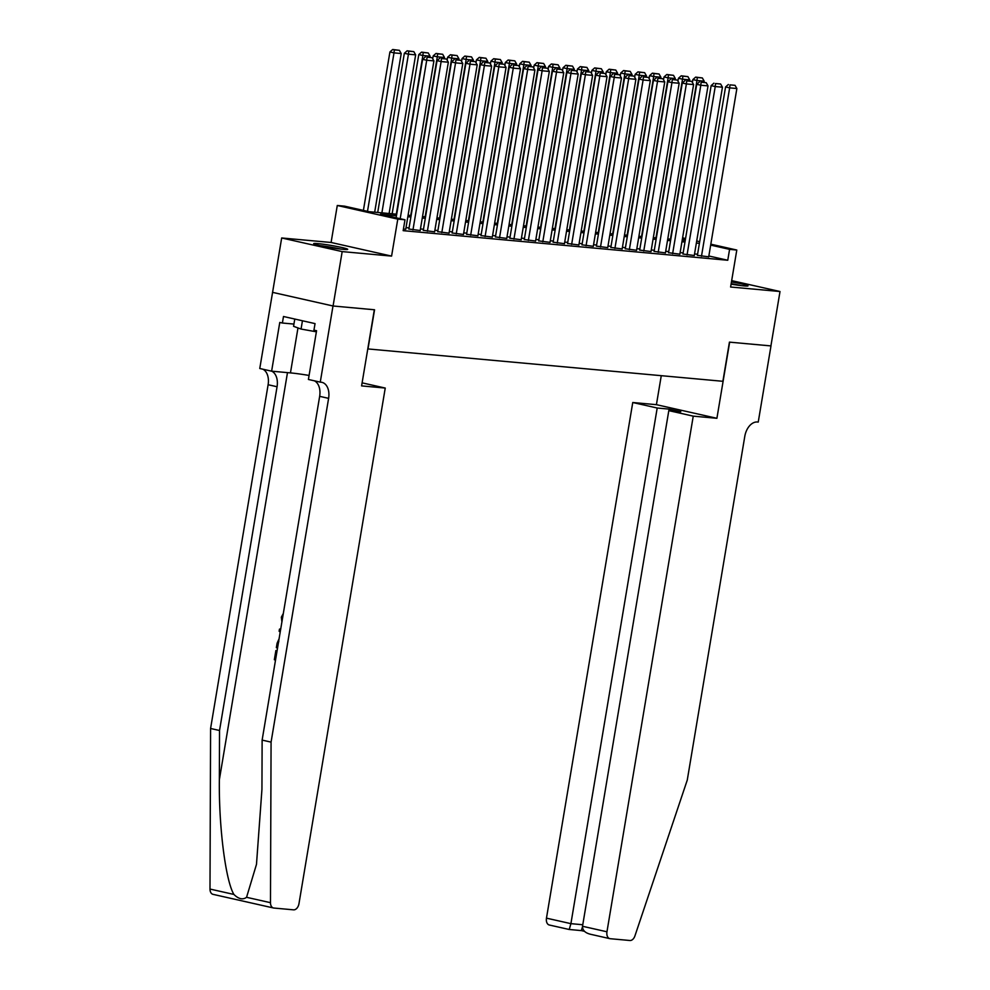 <?xml version="1.0" encoding="UTF-8"?>
<svg xmlns="http://www.w3.org/2000/svg" width="990" height="990" viewBox="0 0 990 990"><rect width="100%" height="100%" fill="white"/><g stroke="black" fill="none" stroke-linecap="round" stroke-linejoin="round"><path stroke-width="1.49" d="M731.09 284.142A17.238 1.114 9.5 0 0 743.762 285.875A17.238 1.114 9.5 0 0 748.019 285.838A17.238 1.114 9.5 0 0 731.449 281.94M317.939 243.614A17.238 1.114 9.5 0 0 313.681 243.651A17.238 1.114 9.5 0 0 324.584 246.535A17.238 1.114 9.5 0 0 343.443 249.369A17.238 1.114 9.5 0 0 347.688 249.344A17.238 1.114 9.5 0 0 336.786 246.448A17.238 1.114 9.5 0 0 317.939 243.614M710.82 244.184L736.795 250.037L730.608 287.013L780.009 291.518L770.913 345.918L729.432 342.132L722.886 381.299L367.995 348.938L374.554 309.771L333.073 305.997L272.584 292.359L281.68 237.971L342.181 251.596L391.582 256.101L397.782 219.124L337.281 205.487L344.495 206.143L369.022 211.674L396.705 214.199M391.582 256.101L331.093 242.476L281.68 237.971M331.093 242.476L337.281 205.487M780.009 291.518L731.672 280.628M333.073 305.997L342.181 251.596M697.393 255.346L708.704 256.831M682.964 254.034L694.287 255.519M668.535 252.71L679.858 254.195M654.118 251.398L665.429 252.883M639.688 250.086L650.999 251.571M625.259 248.762L636.582 250.247M610.83 247.451L622.153 248.936M596.413 246.139L607.724 247.624M581.984 244.827L593.295 246.312M567.555 243.503L578.878 244.988M553.125 242.191L564.449 243.676M538.708 240.879L550.019 242.364M524.279 239.555L535.59 241.04M509.85 238.244L521.173 239.728M495.421 236.932L506.744 238.417M481.004 235.608L492.315 237.093M466.575 234.296L477.885 235.781M452.145 232.984L463.469 234.469M437.716 231.672L449.039 233.157M423.299 230.348L434.61 231.833M408.87 229.037L420.181 230.522M396.458 215.709L380.469 214.248L404.984 219.78L403.165 230.658L727.761 260.259L708.852 255.989M697.579 254.207L694.547 253.935M683.162 252.896L680.118 252.623M668.733 251.584L665.688 251.299M654.303 250.26L651.271 249.987M639.874 248.948L636.842 248.676M625.457 247.636L622.413 247.352M611.028 246.312L607.984 246.04M596.599 245L593.567 244.728M582.169 243.689L579.138 243.404M567.74 242.377L564.708 242.092M553.323 241.053L550.279 240.78M538.894 239.741L535.862 239.469M524.465 238.429L521.433 238.144M510.036 237.105L507.004 236.833M495.619 235.793L492.575 235.521M481.19 234.481L478.158 234.197M466.76 233.157L463.728 232.885M452.331 231.846L449.299 231.573M437.914 230.534L434.87 230.249M423.485 229.222L420.453 228.938M409.056 227.898L406.024 227.626M403.437 229.086L405.764 229.21M736.795 250.037L729.58 249.369L710.672 245.112M727.761 260.259L729.58 249.369M404.984 219.78L397.782 219.124M682.593 237.823L685.563 238.491M696.712 241.003L699.683 241.671M685.414 239.419L682.444 238.751M408.09 215.238L411.135 215.511M422.52 216.55L425.564 216.822M436.949 217.862L439.981 218.147M451.378 219.186L454.41 219.458M465.795 220.498L468.839 220.77M480.224 221.81L483.269 222.082M494.654 223.121L497.685 223.406M509.083 224.445L512.115 224.718M523.512 225.757L526.544 226.029M537.929 227.069L540.973 227.353M552.358 228.393L555.39 228.665M566.787 229.705L569.819 229.977M581.217 231.017L584.249 231.301M595.634 232.341L598.678 232.613M610.063 233.652L613.095 233.925M624.492 234.964L627.524 235.236M638.921 236.276L641.953 236.56M653.338 237.6L656.382 237.872M667.767 238.912L670.799 239.184M682.197 240.224L685.229 240.508M699.398 243.33L696.366 243.057M684.981 242.018L681.937 241.746M670.552 240.706L667.52 240.422M656.123 239.382L653.091 239.11M641.693 238.07L638.661 237.798M627.276 236.758L624.232 236.474M612.847 235.434L609.815 235.162M598.418 234.123L595.386 233.85M583.989 232.811L580.957 232.526M569.572 231.487L566.528 231.215M555.143 230.175L552.111 229.903M540.713 228.863L537.681 228.591M526.284 227.552L523.252 227.267M511.867 226.227L508.823 225.955M497.438 224.916L494.406 224.643M483.009 223.604L479.977 223.319M468.579 222.28L465.548 222.008M454.163 220.968L451.118 220.696M439.733 219.656L436.701 219.372M425.304 218.345L422.272 218.06M410.875 217.02L407.843 216.748M400.195 218.691L426.715 60.242L422.619 59.326L396.111 217.775M405.739 229.296L433.917 60.897L426.715 60.242L427.036 57.234L432.086 57.692L427.036 57.234M422.619 59.326L425.403 56.863M432.086 57.692L433.917 60.897M367.5 211.328L394.008 52.878L401.222 53.534L374.678 212.182M394.342 49.871L399.391 50.329L392.708 49.5L394.342 49.871L394.008 52.878L389.924 51.95L363.404 210.4M401.222 53.534L399.391 50.329M392.708 49.5L389.924 51.95M340.869 249.096A17.127 1.114 9.5 0 0 320.203 245.644M294.772 319.04L293.56 326.316L301.059 329.051L316.379 331.811M302.445 320.772L301.059 329.051M322.134 246.052A14.924 0.965 -170.5 0 1 338.914 248.861M741.201 285.603A17.127 1.114 9.5 0 0 731.165 283.685M731.14 283.833A14.924 0.965 -170.5 0 1 739.245 285.355M213.357 894.403A6.633 4.319 -77.3 0 1 212.999 894.341A6.633 4.319 -77.3 0 1 209.991 889.057L210.585 728.479L219.533 730.496L219.359 779.736C218.74 826.699 225.621 880.865 233.912 894.44C238.627 899.068 242.835 900.021 246.56 897.299L256.484 864.357L261.942 789.339L262.127 740.099L319.659 396.334A15.469 10.086 102.7 0 0 314.337 380.804M385.246 388.055L298.968 903.697A6.633 4.319 102.7 0 1 293.547 909.835L273.846 908.04A6.633 4.319 102.7 0 1 273.488 907.979A6.633 4.319 102.7 0 1 270.48 902.682L271.074 742.116L328.606 398.351A15.469 10.086 102.7 0 0 321.911 382.338A15.469 10.086 102.7 0 0 321.057 382.202L320.265 382.14L332.999 305.984L374.331 309.759L361.598 385.902L385.246 388.055L362.105 382.845M320.265 382.14L308.41 379.467L316.565 330.722L313.941 330.14L315.043 323.606L283.487 316.503L282.397 323.025L279.774 322.443L271.619 371.176L259.764 368.503L272.584 292.359M272.51 292.347L332.999 305.984M262.127 740.099L271.074 742.116M210.585 728.479L268.117 384.726A15.469 10.086 102.7 0 0 262.796 369.183M271.706 371.176A15.469 10.086 102.7 0 1 277.064 386.743L219.533 730.496M271.619 371.176L290.454 372.896A24.874 1.609 -170.5 0 1 309.078 375.445M282.397 323.025L293.931 324.077M282.855 616.25L282.633 617.562M282.447 617.55L282.373 619.084M281.915 621.844L281.333 617.203L283.313 613.503M280.195 632.127L279.118 631.236L279.465 629.157L280.752 628.798M277.547 647.955L276.358 647.683L277.101 643.215L279.081 638.81M277.794 646.099L278.301 643.463M278.809 641.347L278.24 643.451M275.789 658.152L277.014 650.789M275.529 660.008L274.341 659.736L275.888 650.529M693.248 416.147L606.957 931.788A6.633 4.319 102.7 0 0 609.828 938.644A6.633 4.319 102.7 0 0 610.199 938.706L629.888 940.5A6.633 4.319 102.7 0 0 634.924 935.921L687.27 780.071L744.802 436.305A15.469 10.086 -77.3 0 1 757.449 422L758.241 422.074L770.987 345.918L729.655 342.156L716.909 418.3L693.248 416.147L668.807 410.64L680.786 411.729L669.178 409.118L657.199 408.016L632.759 402.509L546.468 918.151L570.908 923.658L582.776 924.747M657.199 408.016L570.908 923.658L569.238 929.474L581.279 930.6L582.454 927.048M661.271 375.68L656.42 404.675L632.759 402.509M716.909 418.3L656.42 404.675M668.807 410.64L582.516 926.269L606.957 931.788M549.71 925.068A6.633 4.319 -77.3 0 1 549.339 925.019A6.633 4.319 -77.3 0 1 546.468 918.151M669.178 409.118L668.918 410.652M582.516 926.269C582.454 930.303 585.164 932.976 590.659 934.3L609.828 938.644M581.217 930.563L584.447 931.318M412.954 229.952L441.132 61.553L437.048 60.638L408.858 229.123M420.168 230.621L448.346 62.222L441.132 61.553L441.466 58.559L446.515 59.016L441.466 58.559M437.048 60.638L439.832 58.187M446.515 59.016L448.346 62.222M427.383 231.276L455.561 62.877L451.477 61.949L423.275 230.447M434.598 231.932L462.775 63.533L455.561 62.877L455.895 59.87L460.944 60.328L455.895 59.87M451.477 61.949L454.262 59.499M460.944 60.328L462.775 63.533M441.812 232.588L469.99 64.189L465.906 63.273L437.704 231.759M449.027 233.244L477.205 64.845L469.99 64.189L470.312 61.182L475.361 61.64L470.312 61.182M465.906 63.273L468.678 60.811M475.361 61.64L477.205 64.845M456.229 233.9L484.419 65.501L480.323 64.585L452.133 233.071M463.444 234.556L491.622 66.157L484.419 65.501L484.741 62.494L489.79 62.964L484.741 62.494M480.323 64.585L483.108 62.135M489.79 62.964L491.622 66.157M381.893 212.85L408.437 54.19L415.651 54.846L389.107 213.506M408.771 51.183L413.82 51.641L407.137 50.812L408.771 51.183L408.437 54.19L404.353 53.274L377.71 212.466M415.651 54.846L413.82 51.641M407.137 50.812L404.353 53.274M396.309 214.162L422.866 55.502L430.081 56.158L429.895 57.284M423.188 52.495L428.237 52.965L421.554 52.136L423.188 52.495L422.866 55.502L418.782 54.586L392.139 213.778M430.081 56.158L428.237 52.965M421.554 52.136L418.782 54.586M410.739 215.474L437.295 56.826L444.498 57.482L444.312 58.596M437.617 53.819L442.666 54.277L435.984 53.448L437.617 53.819L437.295 56.826L433.199 55.898L432.717 58.794M444.498 57.482L442.666 54.277M435.984 53.448L433.199 55.898M425.168 216.785L451.712 58.138L458.927 58.794L458.741 59.907M452.046 55.131L457.095 55.589L450.413 54.759L452.046 55.131L451.712 58.138L447.629 57.21L447.146 60.118M458.927 58.794L457.095 55.589M450.413 54.759L447.629 57.21M470.658 235.224L498.836 66.825L494.753 65.897L466.562 234.395M477.873 235.88L506.051 67.481L498.836 66.825L499.17 63.818L504.219 64.276L499.17 63.818M494.753 65.897L497.537 63.447M504.219 64.276L506.051 67.481M439.597 218.109L466.142 59.45L473.356 60.105L473.171 61.219M466.476 56.442L471.525 56.9L464.842 56.071L466.476 56.442L466.142 59.45L462.058 58.534L461.575 61.43M473.356 60.105L471.525 56.9M464.842 56.071L462.058 58.534M485.088 236.536L513.265 68.137L509.182 67.221L480.979 235.707M492.302 237.192L520.48 68.793L513.265 68.137L513.6 65.13L518.649 65.588L513.6 65.13M509.182 67.221L511.966 64.758M518.649 65.588L520.48 68.793M454.014 219.421L480.571 60.761L487.785 61.43L487.6 62.543M480.893 57.767L485.942 58.224L479.259 57.395L480.893 57.767L480.571 60.761L476.487 59.846L475.992 62.741M487.785 61.43L485.942 58.224M479.259 57.395L476.487 59.846M499.517 237.847L527.695 69.448L523.611 68.533L495.408 237.018M506.732 238.503L534.909 70.104L527.695 69.448L528.017 66.441L533.066 66.912L528.017 66.441M523.611 68.533L526.383 66.082M533.066 66.912L534.909 70.104M468.443 220.733L495 62.085L502.202 62.741L502.017 63.855M495.322 59.078L500.371 59.536L493.688 58.707L495.322 59.078L495 62.085L490.904 61.157L490.421 64.053M502.202 62.741L500.371 59.536M493.688 58.707L490.904 61.157M513.934 239.159L542.124 70.773L538.028 69.844L509.838 238.343M521.148 239.828L549.326 71.428L542.124 70.773L542.446 67.766L547.495 68.223L542.446 67.766M538.028 69.844L540.812 67.394M547.495 68.223L549.326 71.428M482.873 222.057L509.417 63.397L516.632 64.053L516.446 65.167M509.751 60.39L514.8 60.848L508.118 60.019L509.751 60.39L509.417 63.397L505.333 62.481L504.851 65.377M516.632 64.053L514.8 60.848M508.118 60.019L505.333 62.481M528.363 240.483L556.541 72.084L552.457 71.156L524.267 239.654M535.578 241.139L563.755 72.74L556.541 72.084L556.875 69.077L561.924 69.535L556.875 69.077M552.457 71.156L555.241 68.706M561.924 69.535L563.755 72.74M497.302 223.369L523.846 64.709L531.061 65.377L530.875 66.491M524.18 61.702L529.229 62.172L522.547 61.343L524.18 61.702L523.846 64.709L519.762 63.793L519.28 66.689M531.061 65.377L529.229 62.172M522.547 61.343L519.762 63.793M542.792 241.795L570.97 73.396L566.886 72.48L538.684 240.966M550.007 242.451L578.185 74.052L570.97 73.396L571.304 70.389L576.353 70.847L571.304 70.389M566.886 72.48L569.671 70.018M576.353 70.847L578.185 74.052M511.719 224.681L538.275 66.033L545.49 66.689L545.304 67.803M538.597 63.026L543.646 63.484L536.964 62.655L538.597 63.026L538.275 66.033L534.192 65.105L533.697 68.001M545.49 66.689L543.646 63.484M536.964 62.655L534.192 65.105M557.221 243.107L585.399 74.708L581.316 73.792L553.113 242.278M564.436 243.775L592.614 75.376L585.399 74.708L585.721 71.713L590.77 72.171L585.721 71.713M581.316 73.792L584.088 71.342M590.77 72.171L592.614 75.376M526.148 226.005L552.705 67.345L559.907 68.001L559.721 69.114M553.026 64.338L558.075 64.796L551.393 63.966L553.026 64.338L552.705 67.345L548.609 66.429L548.126 69.325M559.907 68.001L558.075 64.796M551.393 63.966L548.609 66.429M571.638 244.431L599.829 76.032L595.732 75.104L567.542 243.602M578.853 245.087L607.043 76.688L599.829 76.032L600.15 73.025L605.199 73.483L600.15 73.025M595.732 75.104L598.517 72.654M605.199 73.483L607.043 76.688M540.577 227.316L567.121 68.656L574.336 69.312L574.15 70.439M567.456 65.649L572.505 66.12L565.822 65.29L567.456 65.649L567.121 68.656L563.038 67.741L562.555 70.636M574.336 69.312L572.505 66.12M565.822 65.29L563.038 67.741M586.068 245.743L614.245 77.344L610.162 76.428L581.971 244.914M593.282 246.399L621.46 78L614.245 77.344L614.58 74.337L619.629 74.794L614.58 74.337M610.162 76.428L612.946 73.965M619.629 74.794L621.46 78M555.006 228.628L581.551 69.981L588.765 70.636L588.58 71.75M581.885 66.974L586.934 67.431L580.251 66.602L581.885 66.974L581.551 69.981L577.467 69.052L576.984 71.948M588.765 70.636L586.934 67.431M580.251 66.602L577.467 69.052M600.497 247.054L628.675 78.656L624.591 77.74L596.388 246.225M607.712 247.71L635.889 79.311L628.675 78.656L629.009 75.648L634.058 76.119L629.009 75.648M624.591 77.74L627.375 75.29M634.058 76.119L635.889 79.311M569.423 229.94L595.98 71.292L603.195 71.948L603.009 73.062M596.302 68.285L601.351 68.743L594.668 67.914L596.302 68.285L595.98 71.292L591.896 70.364L591.401 73.272M603.195 71.948L601.351 68.743M594.668 67.914L591.896 70.364M614.926 248.379L643.104 79.98L639.02 79.052L610.818 247.549M622.141 249.035L650.319 80.635L643.104 79.98L643.426 76.973L648.475 77.43L643.426 76.973M639.02 79.052L641.792 76.601M648.475 77.43L650.319 80.635M583.853 231.264L610.409 72.604L617.611 73.26L617.426 74.374M610.731 69.597L615.78 70.055L609.097 69.226L610.731 69.597L610.409 72.604L606.313 71.688L605.831 74.584M617.611 73.26L615.78 70.055M609.097 69.226L606.313 71.688M629.343 249.69L657.533 81.291L653.437 80.376L625.247 248.861M636.558 250.346L664.748 81.947L657.533 81.291L657.855 78.284L662.904 78.742L657.855 78.284M653.437 80.376L656.221 77.913M662.904 78.742L664.748 81.947M598.282 232.576L624.826 73.916L632.041 74.584L631.855 75.698M625.16 70.921L630.209 71.379L623.527 70.55L625.16 70.921L624.826 73.916L620.742 73L620.26 75.896M632.041 74.584L630.209 71.379M623.527 70.55L620.742 73M643.772 251.002L671.95 82.603L667.866 81.687L639.676 250.173M650.987 251.658L679.165 83.259L671.95 82.603L672.284 79.596L677.333 80.066L672.284 79.596M667.866 81.687L670.651 79.237M677.333 80.066L679.165 83.259M612.711 233.888L639.255 75.24L646.47 75.896L646.284 77.01M639.59 72.233L644.639 72.691L637.956 71.862L639.59 72.233L639.255 75.24L635.172 74.312L634.689 77.208M646.47 75.896L644.639 72.691M637.956 71.862L635.172 74.312M658.202 252.314L686.379 83.927L682.296 82.999L654.093 251.497M665.416 252.982L693.594 84.583L686.379 83.927L686.713 80.92L691.763 81.378L686.713 80.92M682.296 82.999L685.08 80.549M691.763 81.378L693.594 84.583M627.128 235.212L653.685 76.552L660.899 77.208L660.714 78.321M654.006 73.545L659.055 74.002L652.373 73.173L654.006 73.545L653.685 76.552L649.601 75.636L649.106 78.532M660.899 77.208L659.055 74.002M652.373 73.173L649.601 75.636M672.631 253.638L700.809 85.239L696.725 84.311L668.522 252.809M679.845 254.294L708.023 85.895L700.809 85.239L701.13 82.232L706.192 82.69L701.13 82.232M696.725 84.311L699.497 81.861M706.192 82.69L708.023 85.895M641.557 236.523L668.114 77.864L675.316 78.532L675.13 79.645M668.436 74.856L673.485 75.327L666.802 74.498L668.436 74.856L668.114 77.864L664.018 76.948L663.535 79.843M675.316 78.532L673.485 75.327M666.802 74.498L664.018 76.948M687.048 254.95L715.238 86.551L711.142 85.635L682.952 254.121M694.262 255.606L722.452 87.207L715.238 86.551L715.56 83.544L720.609 84.001L715.56 83.544M711.142 85.635L713.926 83.172M720.609 84.001L722.452 87.207M655.986 237.835L682.531 79.188L689.745 79.843L689.56 80.957M682.865 76.181L687.914 76.638L681.231 75.809L682.865 76.181L682.531 79.188L678.447 78.26L677.964 81.155M689.745 79.843L687.914 76.638M681.231 75.809L678.447 78.26M701.477 256.262L729.655 87.862L725.571 86.947L697.381 255.432M708.692 256.93L736.869 88.531L729.655 87.862L729.989 84.868L735.038 85.326L729.989 84.868M725.571 86.947L728.355 84.496M735.038 85.326L736.869 88.531M670.416 239.147L696.96 80.499L704.175 81.155L703.989 82.269M697.294 77.492L702.343 77.95L695.661 77.121L697.294 77.492L696.96 80.499L692.876 79.584L692.394 82.479M704.175 81.155L702.343 77.95M695.661 77.121L692.876 79.584M219.359 779.736L287.484 372.624M319.659 396.334L328.606 398.351M277.064 386.743L268.117 384.726M209.991 889.057L233.912 894.44M246.56 897.299L270.48 902.682M297.978 327.925L290.454 372.896M212.999 894.341L273.488 907.979M569.3 929.511L549.339 925.019"/></g></svg>
